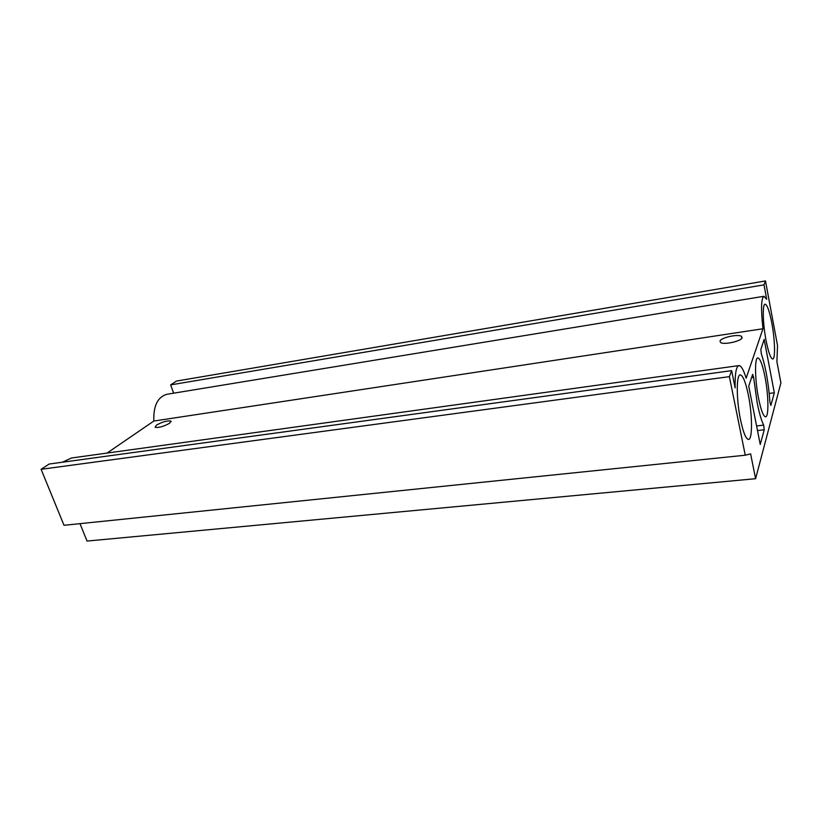 <?xml version="1.0" encoding="UTF-8"?>
<svg xmlns="http://www.w3.org/2000/svg" width="822" height="822" viewBox="0 0 822 822"><rect width="100%" height="100%" fill="white"/><g stroke="black" fill="none" stroke-linecap="round" stroke-linejoin="round"><path stroke-width="1.23" d="M169.681 423.176L170.863 421.049C167.133 420.504 162.304 421.881 156.375 425.159L155.132 427.337C158.913 427.872 163.763 426.484 169.681 423.176M742.122 337.76L741.465 336.311C737.93 333.855 720.997 337.616 720 341.058L720.637 342.558C724.069 345.045 741.331 341.202 742.122 337.76M764.994 376.877C762.559 364.804 760.186 358.474 757.874 357.909C754.545 357.406 754.832 379.887 758.542 398.29C760.997 410.219 763.33 416.394 765.549 416.836C768.95 417.134 768.56 394.858 764.994 376.877M748.39 395.207C745.708 382.24 742.996 375.459 740.273 374.873C736.255 374.298 736.265 399.379 740.488 419.621C743.211 432.393 745.873 438.999 748.482 439.441C752.603 439.78 752.438 414.935 748.39 395.207M771.796 322.974C769.454 311.045 767.234 304.787 765.118 304.191C762.313 303.821 762.785 323.652 766.083 340.585C768.457 352.391 770.656 358.526 772.68 358.988C775.526 359.204 774.992 339.548 771.796 322.974M761.306 353.779L760.833 349.484L764.162 339.363L774.324 392.782L770.872 405.452L769.957 402.328C768.519 382.929 765.631 366.756 761.306 353.779M756.589 425.93L763.669 425.118C761.398 420.545 759.24 413.106 757.185 402.79L753.63 377.38L751.555 377.658M750.62 453.878L755.593 478.702L780.9 382.918L776.913 361.69L777.53 345.548L765.477 280.939L763.998 284.854L766.7 299.3L763.967 296.29C761.162 298.16 760.833 308.98 762.97 328.749L746.14 378.192C743.581 369.859 741.197 365.656 738.978 365.585C736.152 366.335 734.868 373.774 735.135 387.902L731.662 370.64L729.391 376.661L745.256 455.213L750.62 453.878M79.991 523.655L87.029 541.061L755.593 478.702M731.662 370.64L49.186 464.029L41.1 469.3L64.013 525.299L745.256 455.213M41.1 469.3L729.391 376.661M738.844 365.605L71.504 457.998L62.359 462.231M763.885 296.3L166.979 394.272C157.701 396.882 153.313 405.811 153.817 421.049L762.97 328.749M153.817 421.049L107.076 453.066M765.477 280.939L176.504 381.069L170.647 384.891L763.998 284.854M170.647 384.891L173.648 393.173M753.63 377.38L752.644 374.339L748.75 386.176L760.237 444.476L764.244 429.783L757.494 430.543M763.669 425.118L764.244 429.783M769.217 393.43L774.324 392.782M170.863 421.049L171.099 421.696M741.465 336.311L741.845 338.243"/></g></svg>
